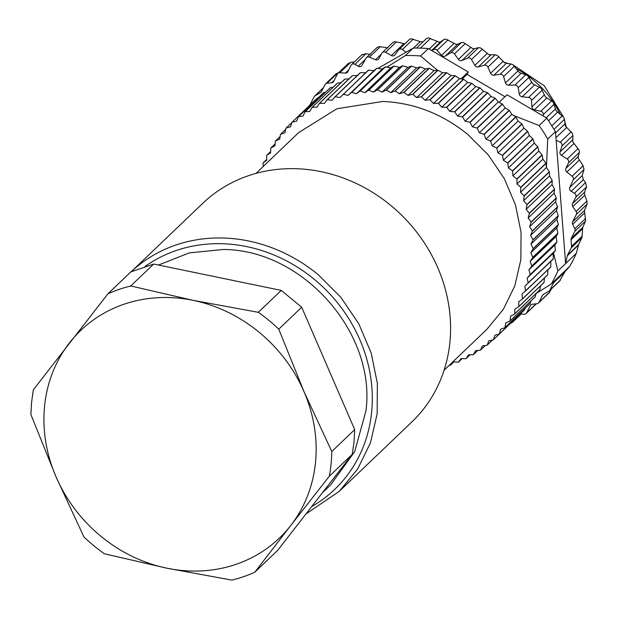 <?xml version="1.0" encoding="UTF-8"?>
<svg xmlns="http://www.w3.org/2000/svg" width="618" height="618" viewBox="0 0 618 618"><rect width="100%" height="100%" fill="white"/><g stroke="black" fill="none" stroke-linecap="round" stroke-linejoin="round"><path stroke-width="0.93" d="M526.358 74.793A90.753 81.36 -133.7 0 0 520.41 71.008A90.753 81.36 -133.7 0 0 516.254 68.698M560.07 114.145A90.753 81.36 -133.7 0 0 553.628 102.704M553.566 102.611A90.753 81.36 -133.7 0 0 528.127 76.037M426.621 38.401L416.517 48.057L426.675 38.347L428.421 37.883L439.166 42.124L440.75 41.8L444.048 39.39L445.949 39.135L456.007 44.326L457.668 44.241L461.453 42.487L463.43 42.511L472.677 48.552L474.392 48.698L478.587 47.648L480.603 47.949L488.946 54.724L495.196 54.801L497.22 55.381L504.551 62.758L512.731 64.488L519.282 72.538L527.54 75.512L532.917 83.917L541.09 88.111L545.246 96.732L553.203 102.117L556.1 110.784L563.686 117.312L564.466 119.344L565.315 125.887L572.392 133.473L572.894 135.52L572.755 141.792L579.19 150.367L579.421 152.399L578.232 156.57L578.317 158.293L583.098 165.786L584.033 169.471L573.203 179.83A3.028 2.711 -133.7 0 0 572.175 176.223L583.098 165.786M569.719 266.35L559.066 276.54L553.929 282.271L565.014 271.673L569.719 266.35A152.77 136.957 -133.7 0 0 576.285 253.372L565.625 263.554L567.309 255.798A3.028 2.711 46.3 0 1 567.525 255.18L578.618 244.581L581.94 237.575L582.751 227.37L585.555 221.089L584.473 210.468L587.1 204.164L586.938 201.082L584.767 195.203L584.551 192.175L586.582 186.875L585.563 182.596L583.33 179.691L582.233 175.543L584.033 169.471M578.618 244.581L576.285 253.372M565.014 271.673L559.584 280.981M559.931 280.742L549.325 290.877A3.028 2.711 -133.7 0 0 549.827 290.205L560.495 280.008M531.488 304.427L530.306 305.562A3.028 2.711 -133.7 0 1 532.291 304.218L536.949 303.724A3.028 2.711 -133.7 0 0 538.44 303.052L549.101 292.862L551.511 288.791M338.571 72.723L336.161 73.751L325.501 83.94A3.028 2.711 -133.7 0 0 325.006 84.604L321.484 91.58A3.028 2.711 -133.7 0 1 320.526 92.6L321.352 91.804M354.33 61.962L350.676 62.348L348.096 63.816M370.336 54.623L366.034 53.689L361.885 54.932M377.104 47.455L366.474 57.613A3.028 2.711 -133.7 0 0 366.034 58.185L361.947 65.415A3.028 2.711 -133.7 0 1 358.185 66.242L365.346 59.39M376.864 47.825L378.1 46.852L380.317 46.713L387.895 47.88M393.009 42.372L382.295 52.607A3.028 2.711 -133.7 0 0 381.824 53.225L378.927 58.617A3.028 2.711 -133.7 0 1 375.535 59.691L369.402 57.157A3.028 2.711 -133.7 0 0 366.474 57.613M392.747 42.789L394.245 41.769L396.462 41.87L404.813 43.901M413.457 48.088L420.24 41.607L411.101 38.764L409.634 39.297L398.811 49.641A3.028 2.711 -133.7 0 0 398.517 49.973L394.948 54.909A3.028 2.711 -133.7 0 1 391.403 55.543L385.547 52.306A3.028 2.711 -133.7 0 0 382.295 52.607M420.24 41.607L422.975 41.885M498.857 56.686L487.934 67.123L490.584 73.248A3.028 2.711 -133.7 0 0 493.913 75.203L500.116 74.276L511.04 63.839M514.493 66.126L503.57 76.57A3.028 2.711 -133.7 0 0 500.116 74.276M503.57 76.57L505.493 82.889A3.028 2.711 -133.7 0 0 508.599 85.207L514.964 85.068L525.879 74.623M529.078 77.296L518.154 87.733A3.028 2.711 -133.7 0 0 514.964 85.068M518.154 87.733L519.321 94.16A3.028 2.711 -133.7 0 0 522.171 96.81L528.583 97.443L539.499 87.007M542.388 90.012L531.472 100.448A3.028 2.711 -133.7 0 0 528.583 97.443M531.472 100.448L531.866 106.883A3.028 2.711 -133.7 0 0 534.408 109.834L540.781 111.24L551.704 100.804M554.246 104.094L543.322 114.531A3.028 2.711 -133.7 0 0 540.781 111.24M543.322 114.531L543.237 116.014L507.015 94.747L499.035 102.379M546.436 167.269L547.718 139.027L555.474 131.619L556.138 140.271L560.232 142.233L571.156 131.796M572.894 135.52L561.978 145.956A3.028 2.711 -133.7 0 0 560.232 142.233M561.978 145.956L560.07 151.866A3.028 2.711 -133.7 0 0 561.492 155.419L567.2 158.973L578.116 148.536M579.421 152.399L568.498 162.835A3.028 2.711 -133.7 0 0 567.2 158.973M568.498 162.835L565.864 168.39A3.028 2.711 -133.7 0 0 566.868 172.043L572.175 176.223M567.525 255.18L571.264 247.772A3.028 2.711 -133.7 0 0 571.542 246.358L571.055 239.707A3.028 2.711 -133.7 0 1 571.326 238.285L574.848 231.31A3.028 2.711 -133.7 0 0 574.825 228.784L572.677 224.295A3.028 2.711 -133.7 0 1 572.647 221.769L576.362 214.423A3.028 2.711 -133.7 0 0 576.084 211.464L572.793 206.644A3.028 2.711 -133.7 0 1 572.515 203.677L575.791 197.196A3.028 2.711 -133.7 0 0 574.446 193.225L571.179 191.31A3.028 2.711 -133.7 0 1 569.781 187.447L573.203 179.83M556.138 140.271L565.625 263.554L557.869 270.962L553.519 252.801M559.066 276.54L551.31 283.948A152.77 136.957 -133.7 0 0 557.869 270.962M549.827 290.205L553.566 282.805A3.028 2.711 46.3 0 1 553.929 282.271M543.693 294.23L542.465 295.404A3.028 2.711 -133.7 0 1 543.415 294.392L548.869 291.225A3.028 2.711 -133.7 0 0 549.325 290.877M542.465 295.404L538.935 302.38L549.641 292.152M538.44 303.052A3.028 2.711 -133.7 0 0 538.935 302.38M530.306 305.562L526.59 312.901L536.1 303.817M520.209 313.998L524.134 314.261A3.028 2.711 -133.7 0 0 526.59 312.901M513.373 320.719L512.855 321.739L520.897 314.044M510.901 323.083A3.028 2.711 -133.7 0 0 512.855 321.739M308.042 106.922L310.02 104.72A3.028 2.711 46.3 0 0 310.383 104.187L314.122 96.779A3.028 2.711 -133.7 0 1 315.08 95.767L320.526 92.6M337.83 72.909L326.992 83.26A3.028 2.711 -133.7 0 0 325.501 83.94M326.992 83.26L331.657 82.773A3.028 2.711 -133.7 0 0 333.643 81.421L337.351 74.083A3.028 2.711 -133.7 0 1 339.815 72.731L345.354 73.094A3.028 2.711 -133.7 0 0 347.81 71.734L351.094 65.253A3.028 2.711 -133.7 0 1 354.917 64.318L358.185 66.242M413.287 39.096L402.372 49.533A3.028 2.711 -133.7 0 0 398.811 49.641M402.372 49.533L406.119 52.182L413.226 48.088L405.478 55.496L386.914 67.169M487.934 67.123A3.028 2.711 -133.7 0 0 484.28 65.238L478.309 66.929A3.028 2.711 -133.7 0 1 474.817 65.369L471.48 59.529A3.028 2.711 -133.7 0 0 467.671 58.084L462.025 60.518A3.028 2.711 -133.7 0 1 458.417 59.374L454.439 53.913A3.028 2.711 -133.7 0 0 450.537 52.924L445.3 56.053A3.028 2.711 -133.7 0 1 441.631 55.35L437.073 50.344A3.028 2.711 -133.7 0 0 433.125 49.826L432.021 50.707L468.243 71.974L466.999 74.423L504.96 96.709M555.474 131.619L546.876 118.154L543.237 116.014M535.976 293.604L551.31 283.948M377.922 68.413L406.119 52.182M413.226 48.088A152.77 136.957 46.3 0 1 417.59 48.065A152.77 136.957 46.3 0 1 428.382 48.575L432.021 50.707M468.243 71.974L461.005 78.895M437.397 70.259L420.626 55.983L428.382 48.575M462.179 79.034L466.999 74.423M546.876 118.154L539.12 125.562L513.496 115.442M547.718 139.027A152.77 136.957 -133.7 0 0 539.12 125.562M405.478 55.496A152.77 136.957 46.3 0 1 420.626 55.983M566.258 127.208L564.528 120.278M563.477 117.003L544.303 85.802L513.89 65.415M508.761 63.615L503.786 62.233M318.247 97.791L317.273 98.108A148.235 132.885 -133.7 0 0 317.119 98.247L291.928 122.325L290.568 126.752L286.134 128.042A148.235 132.885 -133.7 0 0 285.987 128.196L284.921 132.731L280.603 134.299A148.235 132.885 -133.7 0 0 280.464 134.469L279.691 139.089L275.512 140.943A148.235 132.885 -133.7 0 0 275.396 141.12L274.917 145.817L270.893 147.941A148.235 132.885 -133.7 0 0 270.777 148.127L270.607 152.878L266.752 155.272A148.235 132.885 -133.7 0 0 266.652 155.466L266.775 160.247L263.106 162.897A148.235 132.885 -133.7 0 0 263.013 163.098L263.307 166.389M325.64 92.152L323.623 92.677A148.235 132.885 -133.7 0 0 323.453 92.808L298.262 116.887L296.617 121.19L292.082 122.186A148.235 132.885 -133.7 0 0 291.928 122.325M333.233 87.115L330.344 87.702A148.235 132.885 -133.7 0 0 330.166 87.826L304.975 111.904L303.052 116.06L298.432 116.756A148.235 132.885 -133.7 0 0 298.262 116.887M341.051 82.665L337.405 83.198A148.235 132.885 -133.7 0 0 337.219 83.306L312.028 107.385L309.834 111.387L305.145 111.781A148.235 132.885 -133.7 0 0 304.975 111.904M349.077 78.795L344.79 79.181A148.235 132.885 -133.7 0 0 344.597 79.274L319.406 103.353L316.949 107.177L312.214 107.277A148.235 132.885 -133.7 0 0 312.028 107.385M357.961 75.481L352.461 75.666A148.235 132.885 -133.7 0 0 352.26 75.751L327.069 99.83L324.365 103.461L319.599 103.26A148.235 132.885 -133.7 0 0 319.406 103.353M365.887 72.785L360.387 72.669A148.235 132.885 -133.7 0 0 360.186 72.739L334.995 96.817L332.044 100.255L327.27 99.745A148.235 132.885 -133.7 0 0 327.069 99.83M522.442 298.903L547.633 274.825A148.235 132.885 -133.7 0 1 547.548 275.025L522.357 299.104A148.235 132.885 -133.7 0 0 522.442 298.903L522.017 294.106L550.684 267.13A148.235 132.885 -133.7 0 0 550.754 266.922L550.762 261.437L553.295 258.996A148.235 132.885 -133.7 0 0 553.357 258.787L553.064 253.318L555.373 250.661A148.235 132.885 -133.7 0 0 555.42 250.444L554.833 245.014L556.903 242.148A148.235 132.885 -133.7 0 0 556.934 241.932L556.069 236.563L557.892 233.496A148.235 132.885 -133.7 0 0 557.907 233.28L556.764 227.988L558.324 224.743A148.235 132.885 -133.7 0 0 558.324 224.519L556.911 219.328L558.201 215.921A148.235 132.885 -133.7 0 0 558.193 215.69L556.509 210.614L557.529 207.061A148.235 132.885 -133.7 0 0 557.506 206.829L555.567 201.885L556.3 198.2A148.235 132.885 -133.7 0 0 556.262 197.969L554.083 193.171L554.531 189.371A148.235 132.885 -133.7 0 0 554.477 189.147L552.067 184.512L552.222 180.611A148.235 132.885 -133.7 0 0 552.152 180.394L549.518 175.937L549.379 171.958A148.235 132.885 -133.7 0 0 549.302 171.742L546.459 167.486L546.018 163.446A148.235 132.885 -133.7 0 0 545.926 163.229L542.898 159.181L542.156 155.103A148.235 132.885 -133.7 0 0 542.048 154.894L538.842 151.062L537.799 146.96A148.235 132.885 -133.7 0 0 537.683 146.76L534.307 143.16L532.971 139.058A148.235 132.885 -133.7 0 0 532.84 138.857L529.325 135.512L527.687 131.425A148.235 132.885 -133.7 0 0 527.548 131.232L523.902 128.142L521.971 124.087A148.235 132.885 -133.7 0 0 521.816 123.901L518.062 121.082L515.845 117.08A148.235 132.885 -133.7 0 0 515.682 116.902L511.828 114.353L509.332 110.421A148.235 132.885 -133.7 0 0 509.162 110.259L505.23 107.988L502.457 104.148A148.235 132.885 -133.7 0 0 502.279 103.994L498.293 102.009L495.25 98.277A148.235 132.885 -133.7 0 0 495.064 98.131L491.04 96.447L487.741 92.839A148.235 132.885 -133.7 0 0 487.54 92.708L483.492 91.309L479.947 87.849A148.235 132.885 -133.7 0 0 479.746 87.725L475.698 86.636L471.913 83.33A148.235 132.885 -133.7 0 0 471.712 83.221L467.679 82.426L463.67 79.297A148.235 132.885 -133.7 0 0 463.461 79.197L459.46 78.71L455.242 75.767A148.235 132.885 -133.7 0 0 455.026 75.682L451.086 75.496L446.667 72.754A148.235 132.885 -133.7 0 0 446.451 72.685L442.581 72.793L437.984 70.274A148.235 132.885 -133.7 0 0 437.76 70.22L433.983 70.622L429.216 68.335A148.235 132.885 -133.7 0 0 428.992 68.289L425.323 68.984L420.402 66.937A148.235 132.885 -133.7 0 0 420.178 66.906L416.64 67.887L411.588 66.095A148.235 132.885 -133.7 0 0 411.364 66.08L407.965 67.339L402.789 65.809A148.235 132.885 -133.7 0 0 402.565 65.809L399.328 67.339L394.052 66.08A148.235 132.885 -133.7 0 0 393.836 66.087L390.769 67.887L385.408 66.898A148.235 132.885 -133.7 0 0 385.192 66.929L382.318 68.977L376.895 68.281A148.235 132.885 -133.7 0 0 376.686 68.32L374.014 70.614L368.544 70.205A148.235 132.885 -133.7 0 0 368.336 70.259L339.962 97.559L335.195 96.748A148.235 132.885 -133.7 0 0 334.995 96.817M547.633 274.825L547.942 269.332M514.678 313.874L539.869 289.796A148.235 132.885 -133.7 0 1 539.761 289.981L514.57 314.06A148.235 132.885 -133.7 0 0 514.678 313.874L514.856 309.124L518.711 306.729L543.902 282.65A148.235 132.885 -133.7 0 0 544.002 282.457L544.504 277.938M539.869 289.796L540.526 285.879M504.991 327.532L530.182 303.453A148.235 132.885 -133.7 0 1 530.051 303.623L504.86 327.702A148.235 132.885 -133.7 0 0 504.991 327.532L505.763 322.913L509.943 321.059L535.134 296.98A148.235 132.885 -133.7 0 0 535.258 296.802L535.984 293.589M530.182 303.453L530.862 301.059M449.433 365.114L450.259 365.253A148.235 132.885 -133.7 0 0 450.468 365.184L453.419 361.746L458.193 362.256A148.235 132.885 -133.7 0 0 458.394 362.171L461.098 358.54L465.864 358.741A148.235 132.885 -133.7 0 0 466.057 358.649L468.506 354.825L473.249 354.724A148.235 132.885 -133.7 0 0 473.427 354.616L475.621 350.615L480.31 350.221A148.235 132.885 -133.7 0 0 480.487 350.097L482.411 345.941L487.03 345.246A148.235 132.885 -133.7 0 0 487.2 345.114L488.838 340.812L493.38 339.815A148.235 132.885 -133.7 0 0 493.535 339.676L494.894 335.25L499.329 333.959L524.52 309.881A148.235 132.885 -133.7 0 0 524.667 309.726L525.161 308.289M493.535 339.676L518.842 315.311M266.752 159.413L263.106 162.897M270.653 151.541L266.752 155.272M275.11 143.917L270.893 147.941M280.124 136.547L275.512 140.943M285.694 129.432L280.603 134.299M291.851 122.573L286.134 128.042M317.273 98.108L292.082 122.186M323.623 92.677L298.432 116.756M330.344 87.702L305.145 111.781M337.405 83.198L312.214 107.277M344.79 79.181L319.599 103.26M352.461 75.666L327.27 99.745M360.387 72.669L335.195 96.748M368.544 70.205L343.353 94.284A148.235 132.885 -133.7 0 0 343.144 94.338M376.895 68.281L351.704 92.36A148.235 132.885 -133.7 0 0 351.488 92.399L348.096 95.388L343.353 94.284M348.096 95.388L374.014 70.614M351.488 92.399L376.686 68.32M385.408 66.898L360.217 90.977A148.235 132.885 -133.7 0 0 360 91.008L356.401 93.751L351.704 92.36M356.401 93.751L382.318 68.977M360 91.008L385.192 66.929M394.052 66.08L368.861 90.158A148.235 132.885 -133.7 0 0 368.637 90.166L364.852 92.661L360.217 90.977M364.852 92.661L390.769 67.887M368.637 90.166L393.836 66.087M402.789 65.809L377.598 89.888A148.235 132.885 -133.7 0 0 377.374 89.888L373.411 92.113L368.861 90.158M373.411 92.113L399.328 67.339M377.374 89.888L402.565 65.809M411.588 66.095L386.389 90.174A148.235 132.885 -133.7 0 0 386.165 90.158L382.04 92.113L377.598 89.888M382.04 92.113L407.965 67.339M386.165 90.158L411.364 66.08M420.402 66.937L395.211 91.016A148.235 132.885 -133.7 0 0 394.987 90.985L390.723 92.661L386.389 90.174M390.723 92.661L416.64 67.887M394.987 90.985L420.178 66.906M429.216 68.335L404.025 92.406A148.235 132.885 -133.7 0 0 403.801 92.368L399.406 93.758L395.211 91.016M399.406 93.758L425.323 68.984M403.801 92.368L428.992 68.289M437.984 70.274L412.793 94.353A148.235 132.885 -133.7 0 0 412.569 94.299L408.065 95.396L404.025 92.406M408.065 95.396L433.983 70.622M412.569 94.299L437.76 70.22M446.667 72.754L421.476 96.833A148.235 132.885 -133.7 0 0 421.26 96.763L416.663 97.567L412.793 94.353M416.663 97.567L442.581 72.793M421.26 96.763L446.451 72.685M455.242 75.767L430.051 99.846A148.235 132.885 -133.7 0 0 429.834 99.761L425.169 100.27L421.476 96.833M425.169 100.27L451.086 75.496M429.834 99.761L455.026 75.682M463.67 79.297L438.479 103.376A148.235 132.885 -133.7 0 0 438.262 103.276L433.542 103.484L430.051 99.846M433.542 103.484L459.46 78.71M438.262 103.276L463.461 79.197M471.913 83.33L446.721 107.408A148.235 132.885 -133.7 0 0 446.513 107.3L441.754 107.2L438.479 103.376M441.754 107.2L467.679 82.426M446.513 107.3L471.712 83.221M479.947 87.849L454.755 111.928A148.235 132.885 -133.7 0 0 454.554 111.804L449.78 111.41L446.721 107.408M449.78 111.41L475.698 86.636M454.554 111.804L479.746 87.725M487.741 92.839L462.542 116.918A148.235 132.885 -133.7 0 0 462.349 116.787L457.575 116.084L454.755 111.928M457.575 116.084L483.492 91.309M462.349 116.787L487.54 92.708M495.25 98.277L470.059 122.356A148.235 132.885 -133.7 0 0 469.865 122.209L465.115 121.221L462.542 116.918M465.115 121.221L491.04 96.447M469.865 122.209L495.064 98.131M502.457 104.148L477.266 128.227A148.235 132.885 -133.7 0 0 477.088 128.073L472.368 126.783L470.059 122.356M472.368 126.783L498.293 102.009M477.088 128.073L502.279 103.994M509.332 110.421L484.141 134.5A148.235 132.885 -133.7 0 0 483.964 134.338L479.313 132.762L477.266 128.227M479.313 132.762L505.23 107.988M483.964 134.338L509.162 110.259M515.845 117.08L490.653 141.151A148.235 132.885 -133.7 0 0 490.491 140.981L485.91 139.127L484.141 134.5M485.91 139.127L511.828 114.353M490.491 140.981L515.682 116.902M521.971 124.087L496.779 148.166A148.235 132.885 -133.7 0 0 496.625 147.98L492.137 145.848L490.653 141.151M492.137 145.848L518.062 121.082M496.625 147.98L521.816 123.901M527.687 131.425L502.496 155.504A148.235 132.885 -133.7 0 0 502.349 155.311L497.977 152.916L496.779 148.166M497.977 152.916L523.902 128.142M502.349 155.311L527.548 131.232M532.971 139.058L507.772 163.137A148.235 132.885 -133.7 0 0 507.648 162.936L503.4 160.286L502.496 155.504M503.4 160.286L529.325 135.512M507.648 162.936L532.84 138.857M537.799 146.96L512.608 171.039A148.235 132.885 -133.7 0 0 512.484 170.838L508.39 167.934L507.772 163.137M508.39 167.934L534.307 143.16M512.484 170.838L537.683 146.76M542.156 155.103L516.957 179.181A148.235 132.885 -133.7 0 0 516.857 178.973L512.917 175.836L512.608 171.039M512.917 175.836L538.842 151.062M516.857 178.973L542.048 154.894M546.018 163.446L520.827 187.524A148.235 132.885 -133.7 0 0 520.735 187.308L516.972 183.955L516.957 179.181M516.972 183.955L542.898 159.181M520.735 187.308L545.926 163.229M549.379 171.958L524.188 196.037A148.235 132.885 -133.7 0 0 524.103 195.821L520.541 192.252L520.827 187.524M520.541 192.252L546.459 167.486M524.103 195.821L549.302 171.742M552.222 180.611L527.023 204.689A148.235 132.885 -133.7 0 0 526.961 204.473L523.6 200.711L524.188 196.037M523.6 200.711L549.518 175.937M526.961 204.473L552.152 180.394M554.531 189.371L529.34 213.449A148.235 132.885 -133.7 0 0 529.286 213.225L526.142 209.286L527.023 204.689M526.142 209.286L552.067 184.512M529.286 213.225L554.477 189.147M556.3 198.2L531.109 222.279A148.235 132.885 -133.7 0 0 531.071 222.047L528.166 217.945L529.34 213.449M528.166 217.945L554.083 193.171M531.071 222.047L556.262 197.969M557.529 207.061L532.337 231.14A148.235 132.885 -133.7 0 0 532.307 230.908L529.649 226.659L531.109 222.279M529.649 226.659L555.567 201.885M532.307 230.908L557.506 206.829M558.201 215.921L533.01 240A148.235 132.885 -133.7 0 0 533.002 239.769L530.592 235.388L532.337 231.14M530.592 235.388L556.509 210.614M533.002 239.769L558.193 215.69M558.324 224.743L533.133 248.822A148.235 132.885 -133.7 0 0 533.133 248.598L530.986 244.102L533.01 240M530.986 244.102L556.911 219.328M533.133 248.598L558.324 224.519M557.892 233.496L532.701 257.575A148.235 132.885 -133.7 0 0 532.716 257.358L530.839 252.762L533.133 248.822M530.839 252.762L556.764 227.988M532.716 257.358L557.907 233.28M556.903 242.148L531.712 266.227A148.235 132.885 -133.7 0 0 531.743 266.01L530.151 261.337L532.701 257.575M530.151 261.337L556.069 236.563M531.743 266.01L556.934 241.932M555.373 250.661L530.174 274.74A148.235 132.885 -133.7 0 0 530.221 274.523L528.915 269.788L531.712 266.227M528.915 269.788L554.833 245.014M530.221 274.523L555.42 250.444M553.295 258.996L528.104 283.075A148.235 132.885 -133.7 0 0 528.158 282.866L527.146 278.092L530.174 274.74M527.146 278.092L553.064 253.318M528.158 282.866L553.357 258.787M525.493 291.209A148.235 132.885 -133.7 0 0 525.563 291.001L524.844 286.211L528.104 283.075M524.844 286.211L550.762 261.437M525.563 291.001L550.754 266.922M518.711 306.729A148.235 132.885 -133.7 0 0 518.811 306.536L518.687 301.754L522.357 299.104M518.811 306.536L544.002 282.457M509.943 321.059A148.235 132.885 -133.7 0 0 510.066 320.881L510.545 316.184L514.57 314.06M510.066 320.881L535.258 296.802M499.329 333.959A148.235 132.885 -133.7 0 0 499.475 333.805L500.541 329.27L504.86 327.702M499.475 333.805L524.667 309.726M487.2 345.114L492.546 340M480.487 350.097L485.292 345.508M473.427 354.616L477.807 350.429M466.057 358.649L470.089 354.786M458.394 362.171L462.148 358.579M450.468 365.184L453.998 361.808M298.664 132.6L336.926 108.76L382.766 101.468C413.867 102.789 442.194 113.766 467.741 134.407L488.212 154.84L504.373 178.718L515.489 204.96L521.067 232.368L520.843 259.722L514.833 285.779L503.315 309.363L486.799 329.402L444.095 370.221M131.155 271.773A151.256 135.597 -133.7 0 1 318.131 274.624L340.881 297.335L358.834 323.871L371.194 353.025L377.382 383.484L377.134 413.882L370.46 442.828L357.652 469.031L339.297 491.302L411.812 421.994A151.256 135.597 -133.7 0 0 390.653 205.315A151.256 135.597 -133.7 0 0 202.797 203.299L131.14 271.781M158.471 265.037L189.278 252.893L223.036 249.494C302.48 249.409 376.308 332.7 365.964 410.754L354.724 451.534L330.53 485.037L322.333 492.863M130.807 271.928L153.697 264.048L281.252 290.406L301.692 307.246L354.701 429.603L354.006 442.071L352.268 454.323L277.721 550.321L254.794 572.229L290.769 525.47A143.693 128.822 46.3 0 1 166.837 568.181L104.357 553.759A158.818 142.379 -133.7 0 1 83.909 536.918L56.107 476.98L30.9 414.562L31.595 402.094L33.341 389.842L107.887 293.844L130.807 271.928M153.697 264.048L130.769 285.956A158.818 142.379 -133.7 0 0 107.887 293.844M130.769 285.956L193.249 300.379L258.324 312.314L281.252 290.406M301.692 307.246L278.764 329.155A158.818 142.379 -133.7 0 0 258.324 312.314M278.764 329.155L303.971 391.573L331.781 451.511L354.701 429.603M352.268 454.323L329.34 476.231A158.818 142.379 -133.7 0 0 331.086 463.979A158.818 142.379 -133.7 0 0 331.781 451.511M329.34 476.231L290.769 525.47A143.693 128.822 46.3 0 0 315.52 462.272A143.693 128.822 46.3 0 0 303.971 391.573A143.693 128.822 46.3 0 0 193.249 300.379A143.693 128.822 46.3 0 0 69.316 343.083A143.693 128.822 46.3 0 0 44.558 406.281A143.693 128.822 46.3 0 0 56.107 476.98A143.693 128.822 46.3 0 0 166.837 568.181L231.912 580.117A158.818 142.379 -133.7 0 0 254.794 572.229M506.273 63.384L493.913 75.203M505.493 82.889L517.861 71.07M520.966 73.395L508.599 85.207M519.321 94.16L531.689 82.341M534.531 84.99L522.171 96.81M531.866 106.883L544.234 95.064M546.775 98.015L534.408 109.834M546.212 117.76L555.312 109.069M557.506 112.267L548.66 120.726M551.928 125.724L562.303 115.805M564.466 119.344L554.091 129.255M555.574 132.916L564.759 124.133M566.582 127.532L555.937 137.706M560.07 151.866L572.43 140.047M573.859 143.6L561.492 155.419M565.864 168.39L578.232 156.57M579.236 160.224L566.868 172.043M569.781 187.447L582.233 175.543M583.33 179.691L571.179 191.31M574.446 193.225L585.563 182.596M586.582 186.875L575.791 197.196M572.515 203.677L584.551 192.175M584.767 195.203L572.793 206.644M576.084 211.464L586.938 201.082M587.1 204.164L576.362 214.423M572.647 221.769L584.473 210.468M584.404 213.086L572.677 224.295M574.825 228.784L585.655 218.432M585.555 221.089L574.848 231.31M571.326 238.285L582.751 227.37M582.465 228.799L571.055 239.707M571.542 246.358L582.256 236.115M581.94 237.575L571.264 247.772M567.309 255.798L578.394 245.199M553.566 282.805L564.659 272.206M323.376 87.833L315.08 95.767M331.657 82.773L334.183 80.363M350.676 62.348L339.815 72.731M345.354 73.094L348.791 69.811M366.034 53.689L354.917 64.318M380.317 46.713L369.402 57.157M375.535 59.691L381.321 54.168M396.462 41.87L385.547 52.306M391.403 55.543L403.77 43.724M430.553 38.44L420.425 48.119M429.201 49.054L437.065 41.537M440.75 41.8L431.65 50.491M444.048 39.39L433.125 49.826M447.996 39.907L437.073 50.344M441.631 55.35L453.991 43.53M457.668 44.241L445.3 56.053M461.453 42.487L450.537 52.924M465.362 43.476L454.439 53.913M458.417 59.374L470.777 47.555M474.392 48.698L462.025 60.518M478.587 47.648L467.671 58.084M482.403 49.092L471.48 59.529M474.817 65.369L487.177 53.55M490.677 55.11L478.309 66.929M495.196 54.801L484.28 65.238M490.584 73.248L502.952 61.429M311.673 506.59A146.721 131.534 -133.7 0 0 314.176 279.236A146.721 131.534 -133.7 0 0 144.967 266.512M536.331 303.793L526.096 313.573M521.09 314.06L512.361 322.403M323.469 87.648L314.616 96.114M348.513 63.221L337.845 73.411M362.272 54.369L351.588 64.581M298.672 132.592L255.976 173.395M305.879 514.052L339.297 491.302"/></g></svg>
